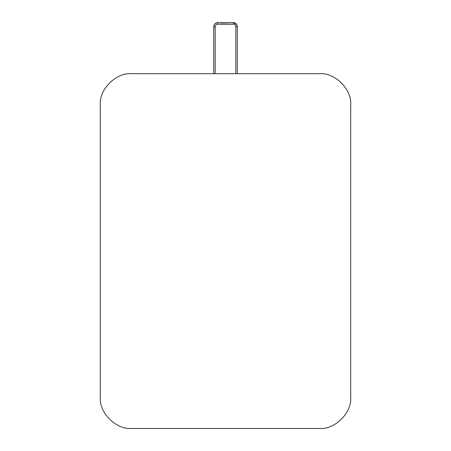 <?xml version="1.0" encoding="UTF-8"?>
<svg xmlns="http://www.w3.org/2000/svg" width="451" height="451" viewBox="0 0 451 451"><rect width="100%" height="100%" fill="white"/><g stroke="black" fill="none" stroke-linecap="round" stroke-linejoin="round"><path stroke-width="0.68" d="M319.404 73.699C334.89 72.301 352.107 89.518 350.703 105.004L350.703 397.151C352.107 412.637 334.89 429.848 319.404 428.45L131.596 428.45C116.11 429.848 98.893 412.637 100.297 397.151L100.297 105.004C98.893 89.518 116.11 72.301 131.596 73.699L215.939 73.699L131.596 73.699C116.11 72.301 98.893 89.518 100.297 105.004L100.297 397.151C98.893 412.637 116.11 429.848 131.596 428.45L319.404 428.45C334.89 429.848 352.107 412.637 350.703 397.151L350.703 105.004C352.107 89.518 334.89 72.301 319.404 73.699L235.061 73.699L319.404 73.699M235.061 73.699L215.939 73.699L235.061 73.699M233.466 22.55L217.54 22.55L217.529 24.185L223.211 23.892L233.477 24.185L217.529 24.185C216.04 24.461 215.262 25.295 215.183 26.682L215.183 73.699L215.183 26.682L213.706 26.71C213.915 24.331 215.189 22.945 217.54 22.55L215.522 23.272L214.191 24.76L213.706 26.71L215.183 26.682C215.262 25.295 216.04 24.461 217.529 24.185L217.54 22.55L233.466 22.55C235.817 22.945 237.096 24.331 237.299 26.71L237.299 73.699L237.299 26.71L235.822 26.682C235.659 25.205 234.881 24.371 233.477 24.185L233.466 22.55L236.747 24.642L235.366 23.187L233.466 22.55L233.477 24.185C234.881 24.371 235.659 25.205 235.822 26.682L237.299 26.71L236.747 24.642M235.822 26.682L235.822 73.699L235.822 26.682M213.706 26.71L213.706 73.699L213.706 26.71"/></g></svg>
